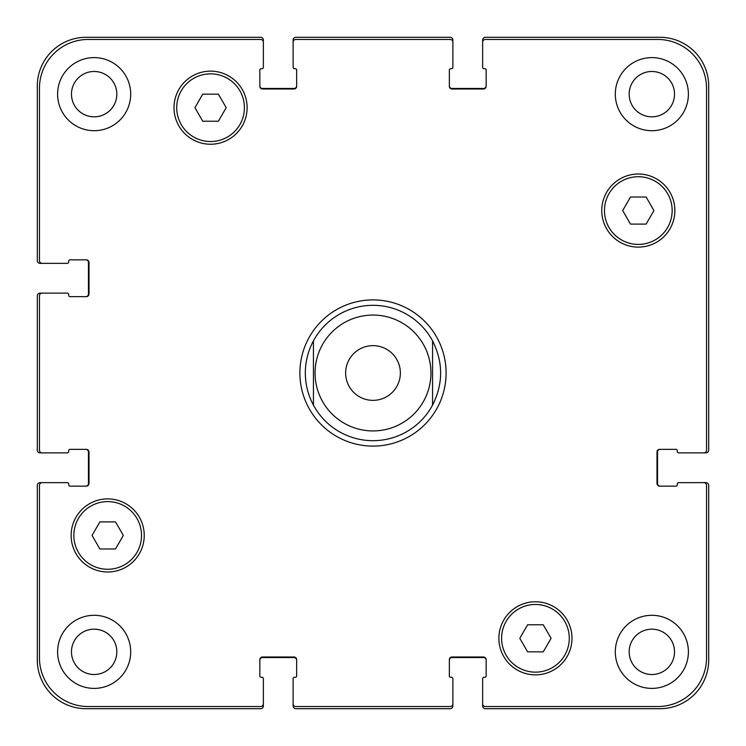 <?xml version="1.0" encoding="UTF-8"?>
<svg xmlns="http://www.w3.org/2000/svg" width="746" height="746" viewBox="0 0 746 746"><rect width="100%" height="100%" fill="white"/><g stroke="black" fill="none" stroke-linecap="round" stroke-linejoin="round"><path stroke-width="1.12" d="M313.441 405.143A67.681 67.681 0 0 0 432.559 405.143L432.559 340.857A67.681 67.681 0 0 0 313.441 340.857L313.441 405.143L313.441 340.857C308.079 350.9 305.375 361.614 305.319 373C305.375 384.386 308.079 395.1 313.441 405.143A67.681 67.681 0 0 0 432.559 405.143L432.559 340.857C443.31 362.286 443.31 383.714 432.559 405.143M299.901 373A73.099 73.099 0 0 1 409.545 309.693A73.099 73.099 0 0 1 409.545 436.307A73.099 73.099 0 0 1 299.901 373M400.36 373A27.36 27.36 0 0 1 359.32 396.695A27.36 27.36 0 0 1 359.32 349.305A27.36 27.36 0 0 1 400.36 373M432.559 340.857A67.681 67.681 0 0 0 313.441 340.857M646.129 197.028L653.944 210.568L646.129 224.098L630.501 224.098L622.677 210.568L630.501 197.028L646.129 197.028M218.382 94.155L226.197 107.685L218.382 121.225L202.753 121.225L194.93 107.685L202.753 94.155L218.382 94.155M115.499 521.902L123.323 535.432L115.499 548.972L99.871 548.972L92.056 535.432L99.871 521.902L115.499 521.902M543.247 624.775L551.07 638.315L543.247 651.845L527.618 651.845L519.803 638.315L527.618 624.775L543.247 624.775M141.526 535.432A33.84 33.84 0 0 0 90.77 506.133A33.84 33.84 0 0 0 90.77 564.741A33.84 33.84 0 0 0 141.526 535.432M144.239 535.432A36.545 36.545 0 0 1 89.417 567.091A36.545 36.545 0 0 1 89.417 503.783A36.545 36.545 0 0 1 144.239 535.432M569.273 638.315A33.84 33.84 0 0 0 518.517 609.006A33.84 33.84 0 0 0 518.517 667.614A33.84 33.84 0 0 0 569.273 638.315M571.986 638.315A36.545 36.545 0 0 1 517.164 669.964A36.545 36.545 0 0 1 517.164 606.657A36.545 36.545 0 0 1 571.986 638.315M672.155 210.568A33.84 33.84 0 0 0 621.39 181.259A33.84 33.84 0 0 0 621.39 239.867A33.84 33.84 0 0 0 672.155 210.568M674.86 210.568A36.545 36.545 0 0 1 620.038 242.217A36.545 36.545 0 0 1 620.038 178.909A36.545 36.545 0 0 1 674.86 210.568M244.408 107.685A33.84 33.84 0 0 0 193.643 78.386A33.84 33.84 0 0 0 193.643 136.994A33.84 33.84 0 0 0 244.408 107.685M247.113 107.685A36.545 36.545 0 0 1 192.291 139.343A36.545 36.545 0 0 1 192.291 76.036A36.545 36.545 0 0 1 247.113 107.685M39.463 657.804A48.732 48.732 0 0 0 88.196 706.537L260.652 706.537A2.704 2.704 0 0 0 263.357 703.823L263.357 678.646A1.352 1.352 0 0 0 262.005 677.293L261.193 677.293A1.352 1.352 0 0 1 259.841 675.941L259.841 659.697A2.704 2.704 0 0 1 262.545 656.993L293.952 656.993A2.704 2.704 0 0 1 296.656 659.697L296.656 675.941A1.352 1.352 0 0 1 295.304 677.293L294.493 677.293A1.352 1.352 0 0 0 293.131 678.646L293.131 703.823A2.704 2.704 0 0 0 295.845 706.537L450.155 706.537A2.704 2.704 0 0 0 452.869 703.823L452.869 678.646A1.352 1.352 0 0 0 451.507 677.293L450.696 677.293A1.352 1.352 0 0 1 449.344 675.941L449.344 659.697A2.704 2.704 0 0 1 452.048 656.993L483.455 656.993A2.704 2.704 0 0 1 486.159 659.697L486.159 675.941A1.352 1.352 0 0 1 484.807 677.293L483.995 677.293A1.352 1.352 0 0 0 482.643 678.646L482.643 703.823A2.704 2.704 0 0 0 485.348 706.537L657.804 706.537A48.732 48.732 0 0 0 706.537 657.804L706.537 485.348A2.704 2.704 0 0 0 703.823 482.643L678.646 482.643A1.352 1.352 0 0 0 677.293 483.995L677.293 484.807A1.352 1.352 0 0 1 675.941 486.159L659.697 486.159A2.704 2.704 0 0 1 656.993 483.455L656.993 452.048A2.704 2.704 0 0 1 659.697 449.344L675.941 449.344A1.352 1.352 0 0 1 677.293 450.696L677.293 451.507A1.352 1.352 0 0 0 678.646 452.869L703.823 452.869A2.704 2.704 0 0 0 706.537 450.155L706.537 88.196A48.732 48.732 0 0 0 657.804 39.463L485.348 39.463A2.704 2.704 0 0 0 482.643 42.177L482.643 67.354A1.352 1.352 0 0 0 483.995 68.707L484.807 68.707A1.352 1.352 0 0 1 486.159 70.059L486.159 86.303A2.704 2.704 0 0 1 483.455 89.007L452.048 89.007A2.704 2.704 0 0 1 449.344 86.303L449.344 70.059A1.352 1.352 0 0 1 450.696 68.707L451.507 68.707A1.352 1.352 0 0 0 452.869 67.354L452.869 42.177A2.704 2.704 0 0 0 450.155 39.463L295.845 39.463A2.704 2.704 0 0 0 293.131 42.177L293.131 67.354A1.352 1.352 0 0 0 294.493 68.707L295.304 68.707A1.352 1.352 0 0 1 296.656 70.059L296.656 86.303A2.704 2.704 0 0 1 293.952 89.007L262.545 89.007A2.704 2.704 0 0 1 259.841 86.303L259.841 70.059A1.352 1.352 0 0 1 261.193 68.707L262.005 68.707A1.352 1.352 0 0 0 263.357 67.354L263.357 42.177A2.704 2.704 0 0 0 260.652 39.463L88.196 39.463A48.732 48.732 0 0 0 39.463 88.196L39.463 260.652A2.704 2.704 0 0 0 42.177 263.357L67.354 263.357A1.352 1.352 0 0 0 68.707 262.005L68.707 261.193A1.352 1.352 0 0 1 70.059 259.841L86.303 259.841A2.704 2.704 0 0 1 89.007 262.545L89.007 293.952A2.704 2.704 0 0 1 86.303 296.656L70.059 296.656A1.352 1.352 0 0 1 68.707 295.304L68.707 294.493A1.352 1.352 0 0 0 67.354 293.131L42.177 293.131A2.704 2.704 0 0 0 39.463 295.845L39.463 450.155A2.704 2.704 0 0 0 42.177 452.869L67.354 452.869A1.352 1.352 0 0 0 68.707 451.507L68.707 450.696A1.352 1.352 0 0 1 70.059 449.344L86.303 449.344A2.704 2.704 0 0 1 89.007 452.048L89.007 483.455A2.704 2.704 0 0 1 86.303 486.159L70.059 486.159A1.352 1.352 0 0 1 68.707 484.807L68.707 483.995A1.352 1.352 0 0 0 67.354 482.643L42.177 482.643A2.704 2.704 0 0 0 39.463 485.348L39.463 657.804M130.699 94.155A36.545 36.545 0 0 1 75.878 125.804A36.545 36.545 0 0 1 75.878 62.505A36.545 36.545 0 0 1 130.699 94.155M130.699 651.845A36.545 36.545 0 0 1 75.878 683.495A36.545 36.545 0 0 1 75.878 620.196A36.545 36.545 0 0 1 130.699 651.845M688.399 651.845A36.545 36.545 0 0 1 633.578 683.495A36.545 36.545 0 0 1 633.578 620.196A36.545 36.545 0 0 1 688.399 651.845M688.399 94.155A36.545 36.545 0 0 1 633.578 125.804A36.545 36.545 0 0 1 633.578 62.505A36.545 36.545 0 0 1 688.399 94.155M71.476 94.155A22.678 22.678 0 0 0 105.494 113.793A22.678 22.678 0 0 0 105.494 74.516A22.678 22.678 0 0 0 71.476 94.155M71.476 651.845A22.678 22.678 0 0 0 105.494 671.484A22.678 22.678 0 0 0 105.494 632.207A22.678 22.678 0 0 0 71.476 651.845M629.167 651.845A22.678 22.678 0 0 0 663.185 671.484A22.678 22.678 0 0 0 663.185 632.207A22.678 22.678 0 0 0 629.167 651.845M629.167 94.155A22.678 22.678 0 0 0 663.185 113.793A22.678 22.678 0 0 0 663.185 74.516A22.678 22.678 0 0 0 629.167 94.155M660.238 449.344A2.704 2.704 0 0 0 657.534 452.048L657.534 483.455A2.704 2.704 0 0 0 660.238 486.159M703.823 482.643L705.996 482.643A2.704 2.704 0 0 1 708.7 485.348L708.7 659.968A48.732 48.732 0 0 1 659.968 708.7L485.348 708.7A2.704 2.704 0 0 1 482.643 705.996L482.643 703.823M486.159 660.238A2.704 2.704 0 0 0 483.455 657.534L452.048 657.534A2.704 2.704 0 0 0 449.344 660.238M452.869 703.823L452.869 705.996A2.704 2.704 0 0 1 450.155 708.7L295.845 708.7A2.704 2.704 0 0 1 293.131 705.996L293.131 703.823M296.656 660.238A2.704 2.704 0 0 0 293.952 657.534L262.545 657.534A2.704 2.704 0 0 0 259.841 660.238M263.357 703.823L263.357 705.996A2.704 2.704 0 0 1 260.652 708.7L86.032 708.7A48.732 48.732 0 0 1 37.3 659.968L37.3 485.348A2.704 2.704 0 0 1 40.004 482.643L42.177 482.643M85.762 486.159A2.704 2.704 0 0 0 88.466 483.455L88.466 452.048A2.704 2.704 0 0 0 85.762 449.344M42.177 452.869L40.004 452.869A2.704 2.704 0 0 1 37.3 450.155L37.3 295.845A2.704 2.704 0 0 1 40.004 293.131L42.177 293.131M85.762 296.656A2.704 2.704 0 0 0 88.466 293.952L88.466 262.545A2.704 2.704 0 0 0 85.762 259.841M42.177 263.357L40.004 263.357A2.704 2.704 0 0 1 37.3 260.652L37.3 86.032A48.732 48.732 0 0 1 86.032 37.3L260.652 37.3A2.704 2.704 0 0 1 263.357 40.004L263.357 42.177M259.841 85.762A2.704 2.704 0 0 0 262.545 88.466L293.952 88.466A2.704 2.704 0 0 0 296.656 85.762M293.131 42.177L293.131 40.004A2.704 2.704 0 0 1 295.845 37.3L450.155 37.3A2.704 2.704 0 0 1 452.869 40.004L452.869 42.177M449.344 85.762A2.704 2.704 0 0 0 452.048 88.466L483.455 88.466A2.704 2.704 0 0 0 486.159 85.762M482.643 42.177L482.643 40.004A2.704 2.704 0 0 1 485.348 37.3L659.968 37.3A48.732 48.732 0 0 1 708.7 86.032L708.7 450.155A2.704 2.704 0 0 1 705.996 452.869L703.823 452.869M423.98 400.518A57.936 57.936 0 0 0 387.193 316.826A57.936 57.936 0 0 0 315.064 373A57.936 57.936 0 0 0 423.98 400.518"/></g></svg>
